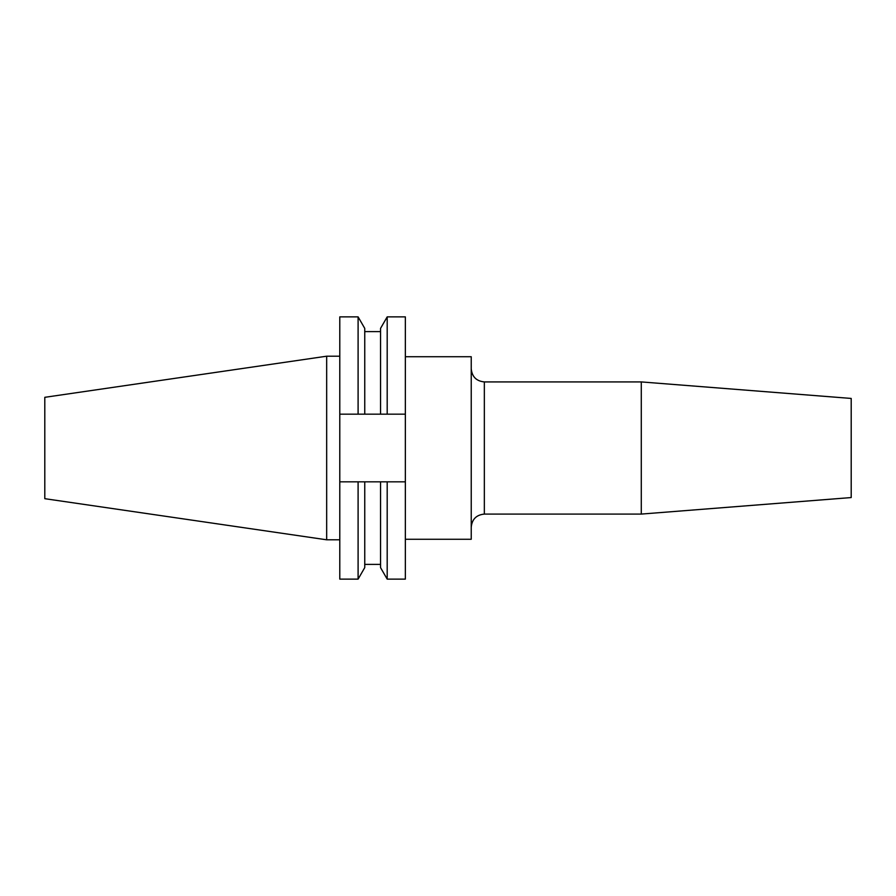 <?xml version="1.0" encoding="UTF-8"?>
<svg xmlns="http://www.w3.org/2000/svg" width="896" height="896" viewBox="0 0 896 896"><rect width="100%" height="100%" fill="white"/><g stroke="black" fill="none" stroke-linecap="round" stroke-linejoin="round"><path stroke-width="1.34" d="M326.67 539.795L326.67 356.205L44.8 397.32L44.8 498.68L326.67 539.795L339.786 539.795M641.29 381.92L851.2 398.44L851.2 497.56L641.29 514.08L641.29 381.92L484.344 381.92L484.344 514.08L641.29 514.08M405.35 356.72L471.229 356.72L471.229 539.28L405.35 539.28M358.098 316.87L358.098 414.165L339.786 414.165L339.786 316.87L358.098 316.87L364.75 328.384L364.75 414.165L387.195 414.165L387.195 316.87L405.35 316.87L405.35 414.165L387.195 414.165M358.098 414.165L364.75 414.165M387.195 316.87L380.542 328.384L380.542 414.165M339.786 481.835L339.786 579.13L358.098 579.13L358.098 481.835L339.786 481.835L339.786 414.165M387.195 481.835L387.195 579.13L405.35 579.13L405.35 481.835L364.75 481.835L364.75 567.616L358.098 579.13M405.35 414.165L405.35 481.835M364.75 481.835L358.098 481.835M380.542 481.835L380.542 567.616L387.195 579.13M484.344 381.92C476.381 381.147 472.002 376.768 471.229 368.805M364.75 331.61L380.542 331.61M364.75 564.39L380.542 564.39M326.67 356.205L339.786 356.205M484.344 514.08C476.381 514.864 472.002 519.232 471.229 527.195"/></g></svg>
